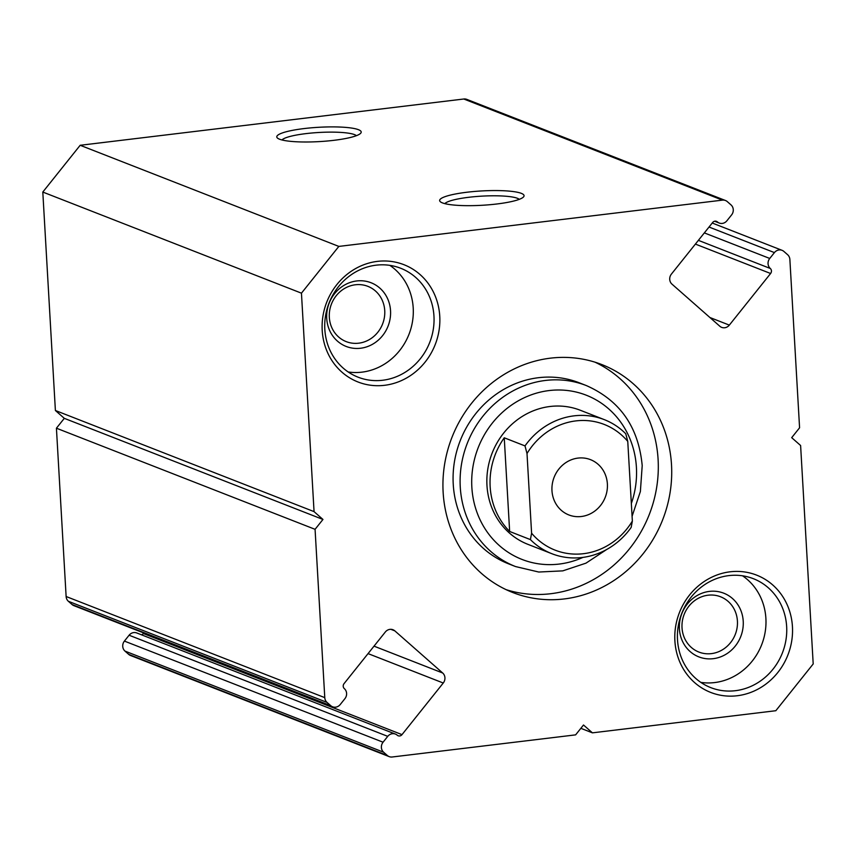 <?xml version="1.0" encoding="UTF-8"?>
<svg xmlns="http://www.w3.org/2000/svg" width="856" height="856" viewBox="0 0 856 856"><rect width="100%" height="100%" fill="white"/><g stroke="black" fill="none" stroke-linecap="round" stroke-linejoin="round"><path stroke-width="1.28" d="M496.865 203.985A42.286 7.169 176.7 0 1 440.337 201.738A42.286 7.169 176.7 0 1 466.841 192.247A42.286 7.169 176.7 0 1 508.571 191.059A42.286 7.169 176.7 0 1 523.508 196.944A42.286 7.169 176.7 0 1 496.865 203.985M519.26 199.352A37.792 6.399 -3.3 0 0 468.692 197.297A37.792 6.399 -3.3 0 0 444.831 203.642M334 140.309A42.286 7.169 176.7 0 1 277.472 138.073A42.286 7.169 176.7 0 1 303.987 128.582A42.286 7.169 176.7 0 1 345.717 127.394A42.286 7.169 176.7 0 1 360.654 133.279A42.286 7.169 176.7 0 1 334 140.309M356.406 135.676A37.792 6.399 -3.3 0 0 305.838 133.632A37.792 6.399 -3.3 0 0 281.977 139.967M604.293 419.633L580.347 410.27A71.979 66.543 111.4 0 0 486.968 485.416A71.979 66.543 111.4 0 0 527.927 544.352L551.874 553.714A71.979 66.543 -68.6 0 1 530.41 539.601L531.597 533.213A67.485 62.392 111.4 0 0 632.359 521.058L627.758 441.386A67.485 62.392 111.4 0 0 575.853 420.906A67.485 62.392 111.4 0 0 527.007 453.541L525.006 445.912A71.979 66.543 -68.6 0 1 574.002 415.856A71.979 66.543 -68.6 0 1 604.293 419.633A71.979 66.543 -68.6 0 1 625.757 433.757L627.758 441.386M586.328 385.564L579.298 382.814A97.167 89.837 111.4 0 0 453.241 484.261A97.167 89.837 111.4 0 0 508.539 563.815L515.558 566.565A97.167 89.837 -68.6 0 1 460.26 487A97.167 89.837 -68.6 0 1 586.328 385.564C619.947 400.405 638.576 427.091 642.203 465.621L640.374 491.515L632.081 516.296M443.14 492.339A122.365 113.131 111.4 0 0 512.776 592.523A122.365 113.131 111.4 0 0 671.511 464.787A122.365 113.131 111.4 0 0 601.886 364.592A122.365 113.131 111.4 0 0 443.14 492.339M506.164 589.677A122.365 113.131 111.4 0 0 658.103 459.544A122.365 113.131 111.4 0 0 595.081 362.206M327.035 702.402L68.373 601.287A7.201 6.655 -68.6 0 1 66.126 596.514L56.421 428.203L315.072 529.318L324.777 697.64A7.201 6.655 111.4 0 0 327.035 702.402L330.737 705.665A7.201 6.655 111.4 0 0 332.577 706.788A7.201 6.655 111.4 0 0 340.239 704.52L344.925 698.657A7.201 6.655 111.4 0 0 346.605 693.413A7.201 6.655 111.4 0 0 344.347 688.641A3.595 3.328 -68.6 0 1 344.059 683.634L385.318 632.006A7.201 6.655 -68.6 0 1 392.979 629.738A7.201 6.655 -68.6 0 1 394.819 630.861L442.68 672.998A7.201 6.655 -68.6 0 1 443.258 683.013L401.999 734.63A3.595 3.328 -68.6 0 1 397.248 735.208A7.201 6.655 111.4 0 0 395.408 734.084A7.201 6.655 111.4 0 0 387.747 736.353L383.06 742.216A7.201 6.655 111.4 0 0 383.638 752.231L387.34 755.495A7.201 6.655 111.4 0 0 389.18 756.618A7.201 6.655 111.4 0 0 392.209 756.993L575.617 734.865L583.503 725L592.416 732.843L775.825 710.715L813.2 663.946L800.606 445.505L791.693 437.662L799.579 427.797L789.874 259.486A7.201 6.655 111.4 0 0 787.627 254.714L783.914 251.45A7.201 6.655 111.4 0 0 782.074 250.327A7.201 6.655 111.4 0 0 774.423 252.595L709.025 227.033M709.902 317.512L729.333 325.109A7.201 6.655 -68.6 0 1 721.672 327.377A7.201 6.655 -68.6 0 1 719.843 326.254L671.971 284.128A7.201 6.655 -68.6 0 1 669.713 279.356A7.201 6.655 -68.6 0 1 671.393 274.113L712.663 222.485A3.595 3.328 -68.6 0 1 717.403 221.918A7.201 6.655 111.4 0 0 719.243 223.042A7.201 6.655 111.4 0 0 726.905 220.773L731.591 214.91A7.201 6.655 111.4 0 0 733.271 209.656A7.201 6.655 111.4 0 0 731.013 204.894L727.311 201.631A7.201 6.655 111.4 0 0 725.471 200.507A7.201 6.655 111.4 0 0 722.443 200.133L338.837 246.41L301.451 293.169L314.056 511.62L55.394 410.495L42.8 192.054L80.175 145.285L338.837 246.41M792.442 626.688A62.98 58.229 -68.6 0 1 737.241 695.746A62.98 58.229 -68.6 0 1 674.892 640.866A62.98 58.229 -68.6 0 1 730.093 571.808A62.98 58.229 -68.6 0 1 792.442 626.688M677.503 639.732A58.486 54.067 111.4 0 0 710.78 687.625A58.486 54.067 111.4 0 0 786.653 626.571A58.486 54.067 111.4 0 0 753.366 578.688A58.486 54.067 111.4 0 0 677.503 639.732M439.759 316.249A62.98 58.229 -68.6 0 1 384.558 385.307A62.98 58.229 -68.6 0 1 322.209 330.437A62.98 58.229 -68.6 0 1 377.41 261.38A62.98 58.229 -68.6 0 1 439.759 316.249M324.82 329.303A58.486 54.067 111.4 0 0 358.097 377.186A58.486 54.067 111.4 0 0 433.96 316.132A58.486 54.067 111.4 0 0 400.683 268.249A58.486 54.067 111.4 0 0 324.82 329.303M743.222 621.188A34.187 31.608 -68.6 0 1 713.251 658.681A34.187 31.608 -68.6 0 1 679.407 628.882A34.187 31.608 -68.6 0 1 709.378 591.4A34.187 31.608 -68.6 0 1 743.222 621.188M682.018 627.758A29.693 27.456 111.4 0 0 698.913 652.069A29.693 27.456 111.4 0 0 737.423 621.071A29.693 27.456 111.4 0 0 720.527 596.76A29.693 27.456 111.4 0 0 682.018 627.758M390.539 310.76A34.187 31.608 -68.6 0 1 360.569 348.242A34.187 31.608 -68.6 0 1 326.725 318.453A34.187 31.608 -68.6 0 1 356.695 280.961A34.187 31.608 -68.6 0 1 390.539 310.76M329.325 317.319A29.693 27.456 111.4 0 0 346.231 341.63A29.693 27.456 111.4 0 0 384.74 310.642A29.693 27.456 111.4 0 0 367.845 286.332A29.693 27.456 111.4 0 0 329.325 317.319M700.861 682.393A58.486 54.067 111.4 0 0 765.895 618.449A58.486 54.067 111.4 0 0 742.537 575.799M348.178 371.964A58.486 54.067 111.4 0 0 413.213 308.021A58.486 54.067 111.4 0 0 389.844 265.36M301.451 293.169L42.8 192.054M580.85 728.317L592.416 732.843M704.338 232.896L769.737 258.459L774.423 252.595M769.737 258.459A7.201 6.655 111.4 0 0 770.314 268.484A3.595 3.328 -68.6 0 1 770.603 273.492L695.393 244.088M729.333 325.109L770.603 273.492M315.072 529.318L322.958 519.453L314.056 511.62M389.18 756.618L130.529 655.493A7.201 6.655 -68.6 0 1 128.689 654.369L387.34 755.495M383.638 752.231L124.987 651.106L128.689 654.369M124.987 651.106A7.201 6.655 -68.6 0 1 124.409 641.091L383.06 742.216M387.747 736.353L129.096 635.227L124.409 641.091M129.096 635.227A7.201 6.655 -68.6 0 1 136.757 632.958L395.408 734.084M141.379 634.778A3.595 3.328 111.4 0 0 143.337 633.515L401.999 734.63M143.765 632.98L143.337 633.515M332.577 706.788L73.926 605.673A7.201 6.655 -68.6 0 1 72.086 604.55L330.737 705.665M68.373 601.287L72.086 604.55M56.421 428.203L64.307 418.338L55.394 410.495M722.443 200.133L463.792 99.007L80.175 145.285M463.792 99.007A7.201 6.655 -68.6 0 1 466.82 99.382L725.471 200.507M64.307 418.338L322.958 519.453M551.97 490.638A29.693 27.456 111.4 0 0 568.865 514.948A29.693 27.456 111.4 0 0 607.385 483.961A29.693 27.456 111.4 0 0 590.49 459.651A29.693 27.456 111.4 0 0 551.97 490.638M632.359 521.058L631.161 527.435A71.979 66.543 -68.6 0 1 582.166 557.491A71.979 66.543 -68.6 0 1 551.874 553.714M531.597 533.213L527.007 453.541M509.652 531.48L504.248 437.791A71.979 66.543 -68.6 0 0 509.652 531.48L530.41 539.601M504.248 437.791L525.006 445.912M631.343 503.51A88.179 81.523 111.4 0 0 636.415 467.387A88.179 81.523 111.4 0 0 549.135 390.561A88.179 81.523 111.4 0 0 471.849 487.235A88.179 81.523 111.4 0 0 582.915 557.406M66.126 596.514L324.777 697.64M394.819 630.861L390.86 629.321M374.019 646.152L442.68 672.998M443.258 683.013L368.059 653.61M770.314 268.484L698.378 240.354M715.434 221.137L717.403 221.918M714.621 221.223L719.243 223.042M782.074 250.327L712.235 223.02M515.558 566.565L538.756 572.033L562.788 570.866L585.964 563.162L606.701 549.488"/></g></svg>
